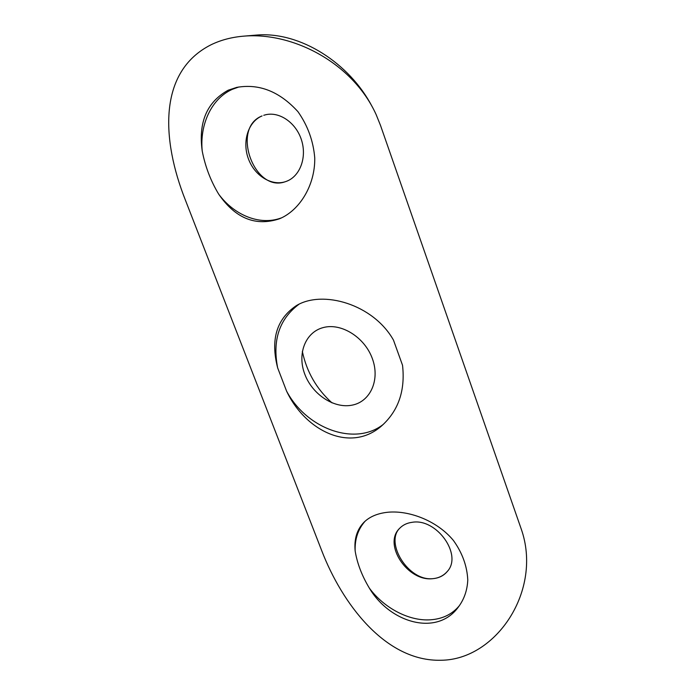 <?xml version="1.0" encoding="UTF-8"?>
<svg xmlns="http://www.w3.org/2000/svg" width="695" height="695" viewBox="0 0 695 695"><rect width="100%" height="100%" fill="white"/><g stroke="black" fill="none" stroke-linecap="round" stroke-linejoin="round"><path stroke-width="1.04" d="M202.228 151.084C198.24 122.372 206.875 102.087 228.134 90.228L236.682 87.405C259.113 83.4 279.529 91.479 297.938 111.652C307.772 125.63 313.384 141.102 314.757 158.06C315.148 185.539 299.406 210.542 279.555 218.751C255.76 226.683 235.483 218.491 218.699 194.174C210.741 180.969 205.251 166.609 202.228 151.084C199.561 124.362 211.627 98.369 232.512 89.247L238.889 86.971M218.699 194.174C234.345 215.346 259.652 225.571 280.58 218.187L281.536 217.848M288.347 180.509L286.392 181.343C299.927 176.443 307.129 157.53 301.508 140.069C296.061 122.546 278.999 110.974 264.925 114.953L263.753 115.3M355.162 551.013C354.016 539.085 356.961 529.503 363.998 522.249C369.314 517.019 376.62 513.761 385.899 512.476C407.313 509.522 436.668 520.129 453.427 540.475C462.331 552.89 467.118 566.086 467.778 580.064C467.275 590.272 464.191 599.194 458.526 606.822C437.19 636.846 389.921 622.911 369.358 588.135C361.887 575.668 357.161 563.298 355.162 551.013C354.728 539.103 358.055 529.156 365.144 521.18M369.358 588.135C383.953 607.977 408.895 621.243 430.309 619.818C442.489 619.01 452.15 614.319 459.299 605.753M447.511 571.203C443.757 575.599 438.901 578.075 432.942 578.657C438.988 578.092 443.792 575.677 447.337 571.42C462.853 554.749 436.417 517.897 412.135 522.31C407.001 522.979 402.822 525.003 399.59 528.374C382.719 544.333 407.73 581.993 432.942 578.657C408.312 581.48 384.839 542.812 399.634 528.33M323.288 327.562C341.228 322.636 364.727 337.257 372.364 358.646C380.278 379.965 370.331 401.693 352.174 405.133C334.121 408.886 312.368 394.473 304.818 374.266C297.017 354.12 305.218 332.184 323.288 327.562M284.985 181.821C254.162 192.819 230.697 127.976 262.058 115.935C248.028 121.738 241.947 141.91 248.471 158.981C254.796 176.13 272.214 186.634 286.236 181.404M332.028 402.892C316.564 389.026 306.669 371.851 302.334 351.366M244.284 36.105C293.429 32.135 352.904 63.193 376.151 114.614L380.495 125.395L521.172 528.843C542.925 590.229 496.239 659.824 441.09 660.25C385.291 661.788 341.949 603.269 321.75 550.744L185.287 199.821C161.726 140.225 157.6 71.637 211.115 44.741C221.019 39.936 232.078 37.061 244.284 36.105L256.663 35.063C300.379 31.318 349.533 63.332 371.938 106.266M298.989 304.254C279.381 318.901 272.275 340.116 277.661 367.89C270.346 339.681 276.593 318.927 296.374 305.618C322.628 289.685 373.189 304.089 393.466 340.09L402.535 365.275C405.376 390.651 398.391 410.875 381.572 425.939C350.297 453.357 305.183 430.726 286.566 391.085C306.417 428.711 355.284 446.824 383.553 424.167M277.661 367.89L286.566 391.085M237.343 87.266L236.691 87.405"/></g></svg>
